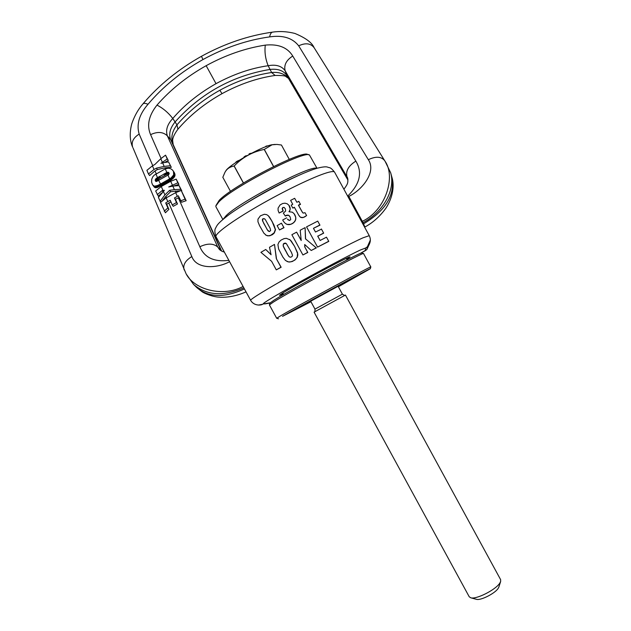 <?xml version="1.0" encoding="UTF-8"?>
<svg xmlns="http://www.w3.org/2000/svg" width="631" height="631" viewBox="0 0 631 631"><rect width="100%" height="100%" fill="white"/><g stroke="black" fill="none" stroke-linecap="round" stroke-linejoin="round"><path stroke-width="0.95" d="M313.457 228.312L319.862 225.03L317.732 221.118L319.956 225.18L313.457 228.312L315.484 232.027L321.479 229.132L323.679 233.162L317.787 236.199L323.593 233.028L321.384 228.982M317.693 236.073L320.098 240.482L326.487 237.169L328.719 241.263L317.574 247.1L306.54 226.876L317.732 221.118M317.574 247.1L328.79 241.381L326.487 237.169M320.114 240.466L317.787 236.199M315.508 232.011L313.56 228.454M279.494 229.96L283.997 227.688L281.458 223.193L277.119 225.606L279.494 229.96L283.832 227.554L281.458 223.193M296.846 202.22L294.669 198.3L296.822 202.235L298.897 201.447L300.498 204.381L298.566 205.367L302.509 212.458M304.994 212.671L306.619 215.605L304.994 212.671L303.125 213.136L301.594 210.983L298.424 205.17L300.364 204.184L298.763 201.25M306.619 215.605L303.345 217.514L300.451 217.245L298.715 215.187L294.361 207.268L292.8 208.08L294.472 207.465M287.633 219.249L288.288 220.038M289.369 215.81L288.399 215.258L286.174 215.66M285.583 215.715L285.196 215.92L285.74 215.873M285.362 216.078L283.319 213.104L285.669 211.038L285.299 208.766L284.147 207.402L283.106 207.56L282.388 208.443L283.185 211.085L279.123 213.026L283.122 210.967M289.566 206.219L288.911 205.28L290.228 209.027L289.25 211.724M294.835 214.808L294.101 213.735L295.734 217.19L295.616 219.919L293.723 222.688L290.938 224.305L287.089 224.415L285.188 223.335L283.414 221.307L282.696 219.99L286.663 217.829M265.769 235.111L267.686 235.844L269.776 235.773L272.513 234.606L274.296 232.989L275.534 229.716L273.807 224.715L272.466 222.341L275.345 229.581L274.106 232.863L270.699 235.316L268.664 235.781L266.345 235.402L263.861 233.147L259.538 225.614L257.945 221.718L257.984 219.115L260.406 215.818L264.357 214.272L266.692 214.643L268.262 215.699L271.898 221.095L269.894 217.695M272.655 222.483L271.898 221.095M276.496 258.702L274.493 244.41L276.307 258.631L281.15 267.244L276.291 269.871L280.969 267.189L276.307 258.631M276.291 269.871L271.638 261.329L260.911 252.337L265.73 249.482L271.046 254.601M287.026 261.502L289.258 262.046L292.256 261.51L295.229 259.806L297.304 257.227L297.84 254.877L297.532 252.779L294.638 246.516L297.58 253.449L297.169 257.156L295.631 259.27L293.533 260.777L290.749 261.849L288.391 261.904L285.472 260.485L282.893 257.125L278.634 249.04L277.916 244.583L278.973 242.067L281.008 240.127L284.076 238.628L286.379 238.321L290.205 239.946L294.527 246.311L291.277 241.089M301.192 240.379L296.625 232.137L301.208 240.537L300.198 230.22L305.089 227.633L305.601 238.944M316.234 247.809L311.209 250.491L316.328 247.904L305.483 238.841L305.089 227.633M304.836 244.615L304.852 247.092L307.786 252.471L302.919 254.971L307.676 252.392L304.852 247.092M306.5 215.439L305.436 216.465M305.309 216.299L304.544 217.025M304.418 216.859L303.345 217.514M303.219 217.348L302.304 217.695M302.17 217.537L301.074 217.545M300.94 217.387L300.451 217.245M300.317 217.088L299.457 216.267M292.8 208.08L291.199 205.138L292.76 204.326L290.607 200.382L294.669 198.3M287.476 219.099L289.558 220.535L290.741 219.525L290.071 216.788L288.533 215.289M288.241 215.1L287.381 215.242M287.223 215.084L286.009 215.494M284.147 207.402L283.193 207.536M282.94 207.386L282.388 208.443M282.223 208.262L282.373 208.719M282.199 208.545L282.546 209.642M282.38 209.468L282.948 210.793M279.123 213.026L278.09 210.383L278.082 208.135L280.069 204.949L282.617 203.529L284.952 203.19L287.144 203.758L288.911 205.28M289.408 206.037L290.047 207.386M289.889 207.205L290.228 208.538M290.079 208.356L290.228 209.027M290.071 208.853L290.008 210.139M289.858 209.965L289.526 211.259M289.369 211.085L288.99 211.732L292.358 212.197L294.101 213.735M294.685 214.643L295.387 216.023M295.245 215.857L295.734 217.19M295.592 217.025L295.844 218.326M295.702 218.168L295.742 219.43M295.6 219.272L295.616 219.919M295.474 219.769L295.19 220.921M295.048 220.771L294.567 221.844M294.425 221.702L293.723 222.688M293.581 222.538L292.689 223.445M292.539 223.303L292.137 223.753M291.995 223.611L290.938 224.305M290.781 224.163L289.755 224.612M289.605 224.47L288.619 224.683M288.462 224.549L287.515 224.533M286.931 224.273L286.095 223.966M285.023 223.193L285.93 223.824M268.065 215.534L269.137 216.646M268.94 216.488L269.358 216.93M269.161 216.772L269.697 217.537M272.466 222.341L271.709 220.945M265.73 249.482L271.078 254.758L269.5 247.281L274.493 244.41M289.526 239.417L290.205 239.946M290.055 239.843L290.741 240.474M290.591 240.364L291.128 240.979M311.209 250.491L304.71 244.505L304.734 246.997M302.919 254.971L291.869 234.708L296.625 232.137M283.216 293.92L279.494 295.363C280.976 293.778 292.185 287.223 313.118 275.708C332.632 265.028 350.197 256.115 350.063 256.896L346.837 259.238M263.04 218.641L264.634 218.815L265.501 219.872L270.068 228.185L270.652 230.528L269.405 231.577L267.394 229.936L262.551 220.826L262.378 219.493L263.04 218.641L264.76 218.941M284.013 243.392L285.378 243.085L286.442 243.747L291.419 252.337L292.516 255.295L292.05 256.494L290.717 257.219L289.455 256.951L288.264 255.539L283.153 245.901L283.414 243.842L286.08 243.392M267.994 230.757L268.506 231.23M267.394 229.936L268.199 230.883M266.676 228.769L267.607 230.07M263.577 223.082L266.881 228.903M262.969 221.812L262.591 219.651L263.261 218.799M263.79 223.232L263.182 221.962M289.022 256.549L289.487 256.92M288.667 256.107L289.172 256.62M288.264 255.539L288.817 256.178M286.797 253.07L287.823 254.845M287.981 254.916L288.422 255.618M286.955 253.141L284.534 248.906M284.699 249L284.06 247.991M284.226 248.086L283.674 247.186M283.374 246.492L283.224 244.505L284.179 243.487M283.847 247.281L283.54 246.579M163.35 191.28L164.904 194.908L169.589 190.333L174.361 189.608L172.831 186.113L168.714 186.957L177.816 182.801L176.191 179.133L170.709 181.294L161.291 186.484L163.019 190.499L164.391 190.325L158.397 197.44L160.684 202.212M164.904 194.908L160.061 201.368M169.589 190.333L170.599 191.729L165.921 196.304L166.521 197.692M162.695 200.264L165.921 196.304M161.291 186.484L155.668 190.996L158.397 196.273L161.52 193.11M166.284 172.76L167.278 174.172L167.854 173.927L166.86 172.508L168.761 172.555L169.211 173.557L168.627 174.724L156.583 181.444L155.62 181.278L155.187 180.245L156.023 178.612L166.852 172.515L165.259 168.879L154.319 175.071L152.757 176.814L151.708 179.354L151.621 182.225L152.481 184.67L154.556 187.344L156.622 187.652L170.646 180.277L169.747 178.802L170.709 178.116L171.711 179.527L170.741 180.206M148.451 173.959L146.905 170.307L152.426 165.843L153.988 169.487L148.451 173.959L149.618 175.56L155.005 170.898L156.22 173.722M176.483 202.575L177.485 203.971L173.249 206.305L172.239 204.917L176.483 202.575L174.464 197.945L177.327 196.359L175.694 192.644L166.182 197.882L160.503 202.417L165.393 212.781L168.903 209.358L166.742 204.318L168.808 203.008L191.824 256.557C196.486 269.295 216.583 268.751 229.589 261.691M174.361 189.608L180.726 189.332L181.483 190.83M170.599 191.729L180.182 190.751M180.726 189.332L179.046 185.553L181.791 190.854M172.831 186.113L179.046 185.553M177.816 182.801L178.888 184.323L174.337 185.845M176.191 179.133L178.888 184.323M157.229 194.687L162.064 190.641L162.861 191.729M163.019 190.499L162.064 190.641M161.552 185.435L160.542 184.031L169.747 178.794M158.704 180.466L160.542 184.031M160.29 184.157L160.968 185.727M160.44 185.987L159.422 184.583L159.951 184.323M159.88 186.271L158.862 184.867L159.422 184.583M158.862 184.867L158.105 185.238L159.138 186.658M158.105 185.238L157.434 185.553L158.476 186.989M152.757 185.104L154.5 186.192L157.434 185.553M156.835 185.806L157.892 187.257M156.299 185.995L157.364 187.462M156.109 186.042L157.182 187.51M155.534 186.161L156.622 187.652M154.989 186.216L156.102 187.73M154.5 186.192L155.628 187.738M154.051 186.09L155.194 187.652M153.727 185.964L154.887 187.541M153.38 185.743L154.556 187.344M153.065 185.459L154.24 187.068M153.988 169.487L156.425 168.146L157.427 169.558L165.164 167.814L171.309 167.286L168.524 161.883L171.309 167.286M157.427 169.558L155.005 170.898M152.426 165.843L154.847 164.502L160.795 158.712L165.535 155.163L168.288 160.487L164.983 162.301M177.485 203.971L175.465 199.341L179.038 197.385M170.914 201.849L168.808 203.008M272.442 32.142C248.275 35.565 224.612 43.618 201.455 56.301L202.977 59.543C224.857 47.577 247.068 40.029 269.618 36.898C282.759 34.934 292.453 37.907 298.692 45.818L368.338 159.69C376.502 171.679 362.754 189.537 348.848 196.43L348.067 196.856M202.977 59.543C181.239 71.768 162.916 86.668 148.017 104.257C139.23 114.424 136.28 124.362 139.175 134.072L152.749 165.661M161.063 158.46L150.596 134.648C146.605 125.411 148.735 115.56 156.993 105.101C170.433 89.697 186.823 76.556 206.156 65.687C225.614 55.055 245.325 48.201 265.28 45.124C278.35 43.799 287.507 47.435 292.745 56.033L355.852 161.118C362.691 172.468 359.962 184.134 347.657 196.107M228.864 260.358C214.138 262.188 204.476 257.653 199.853 246.76L178.328 197.763M133.031 147.93L186.098 273.791C194.025 289.519 222.688 297.501 243.093 286.474M166.182 197.882L167.791 201.62L170.228 200.272L172.239 204.917M167.791 201.62L165.716 202.914L166.742 204.318M164.226 211.211L167.87 207.954L165.716 202.914M167.87 207.954L168.903 209.358M175.694 192.644L181.223 190.459L186.169 200.697L181.562 202.251L178.352 195.831L177.327 196.359M174.582 173.139L174.732 176.372L172.326 179.078L171.324 177.65L173.675 174.866L173.493 171.577L174.582 173.139L173.864 171.916L172.413 169.928L170.544 168.643L168.296 168.193L165.259 168.879M172.326 179.078L171.711 179.527M170.315 180.498L169.321 179.094M169.826 180.821L168.824 179.417M169.274 181.168L168.272 179.756M168.658 181.539L167.665 180.127M167.988 181.941L166.986 180.537M167.254 182.367L166.245 180.963M162.916 184.741L161.907 183.337M162.206 185.112L161.197 183.708M156.425 168.146L164.17 166.395L170.244 165.748M164.17 166.395L162.617 162.861L160.944 163.358L167.223 158.941L168.288 160.487M174.464 197.945L175.465 199.341M269.618 36.898C270.257 33.861 271.283 32.26 272.702 32.11C275.211 31.763 283.335 30.525 294.906 33.451C305.593 37.876 312.006 42.632 314.128 47.711L384.942 161.071C396.055 176.617 385.864 210.218 362.312 221.331L348.848 196.43M224.281 251.95C222.877 251.824 221.252 251.004 219.414 249.482L217.727 247.005L167.349 135.839C165.464 130.175 167.278 124.394 172.791 118.478C168.28 112.649 163.011 108.193 156.993 105.101M343.903 189.221C348.217 183.518 348.107 182.469 347.657 177.942L285.125 70.743C281.639 65.939 275.984 64.267 268.159 65.727C265.422 58.888 264.46 52.026 265.28 45.124M243.826 287.831C223.342 296.665 206.582 295.521 193.543 284.392L186.311 274.154M181.223 190.459L185.096 199.183L180.569 200.847M185.096 199.183L186.169 200.697M162.617 162.861L168.524 161.883M174.479 172.926L172.784 170.362M173.107 170.843L174.195 172.397M173.706 172.129L174.795 173.691M173.856 172.665L174.937 174.219M173.927 173.178L175.008 174.724M173.943 173.675L175.016 175.213M173.896 174.156L174.961 175.686M173.856 174.345L174.913 175.868M173.675 174.866L174.732 176.372M173.422 175.386L174.464 176.877M173.075 175.899L174.109 177.374M172.665 176.412L173.683 177.871M172.295 176.806L173.312 178.25M171.853 177.224L172.862 178.66M171.324 177.65L170.709 178.116M170.023 178.605L171.017 180.016M347.933 180.048L286.561 75.105C283.106 70.412 277.537 68.534 269.847 69.465C232.421 75.783 200.863 93.23 175.181 121.822C170.007 128.148 168.524 134.143 170.733 139.798L221.197 250.822L217.727 247.005C213.357 243.266 207.402 243.18 199.853 246.76M165.535 155.163L167.223 158.941M155.187 180.245L156.078 181.476M155.281 179.654L156.314 181.081L158.468 178.967L159.044 180.3M155.605 179.07L156.63 180.49M155.707 178.936L156.733 180.356M156.023 178.612L157.048 180.024M156.472 178.242L157.49 179.646M157.048 177.824L158.065 179.228M158.468 178.967L157.766 177.374M158.783 178.778L159.627 178.281L158.61 176.877M159.627 178.281L160.605 177.737L159.596 176.325M160.605 177.737L164.841 175.394L163.839 173.982M164.841 175.394L165.772 174.905L164.77 173.493M165.772 174.905L166.584 174.495L165.582 173.083M166.584 174.495L167.278 174.172M168.311 174.976L167.854 173.927L168.335 173.762L167.341 172.342M362.368 223.074L363.006 222.719C383.601 211.756 395.613 189.568 390.684 172.815L385.162 161.426M193.543 284.392L196.864 287.641C208.609 297.587 224.462 298.013 244.418 288.919M167.704 172.271L168.335 173.762M168.288 172.302L169.195 173.596M169.179 173.714L168.698 173.683M390.684 172.815L391.954 177.414C395.069 195.208 385.604 210.683 363.551 223.847L362.312 221.331L361.626 221.702M150.596 134.648C157.498 131.414 163.082 131.816 167.349 135.839L170.733 139.798L173.17 144.546L221.599 251.035L173.044 144.286C170.591 138.118 171.9 131.642 176.964 124.859C188.953 111.04 203.245 99.509 219.848 90.257L222.017 93.664M288.233 77.936C284.179 73.63 278.642 71.824 271.638 72.518C253.772 75.192 236.507 81.107 219.848 90.257M242.793 205.406C260.745 194.001 278.934 184.197 297.359 175.986M363.456 253.552L361.729 253.047C364.158 250.089 290.434 289.684 273.775 300.332L269.942 303.093L269.429 304.812M223.248 219.099L226.182 215.597C240.103 201.628 311.99 164.257 316.707 168.39M273.326 302.115L269.398 304.915L276.678 318.269L280.748 315.745C298.077 305.585 373.363 264.807 370.823 266.929L363.551 253.583C366.161 250.554 290.402 291.27 273.326 302.115M222.83 219.446L215.928 206.779L215.826 206.037L218.768 201.983C232.429 187.352 304.789 150.004 309.466 155.005L317.014 168.28M308.93 154.855L307.652 154.492C302.99 149.61 232.579 185.932 219.249 200.256L215.999 205.477M310.941 301.728L282.507 316.352C299.465 306.485 372.708 266.787 370.287 268.751L338.374 286.774M266.321 146.487L266.116 146.108L268.388 145.753M265.241 146.905L266.116 146.108M275.163 144.412L271.709 144.775C260.256 147.086 227.468 165.929 225.685 171.182M230.504 191.398L222.822 177.303L224.873 172.484C226.647 168.974 229.731 166.821 234.117 166.032L234.188 165.985C242.47 157.308 252.479 151.795 264.215 149.444L272.079 144.791L276.938 144.428L281.442 145.02L289.274 159.391L281.45 145.035M249.269 154.461L249.008 153.988L249.876 153.522L251.651 153.199M249.253 154.469L249.008 153.988M250.136 153.996L249.876 153.522M250.191 153.964L249.939 153.514M250.365 153.877L250.144 153.467M243.889 157.119L247.573 155.384M244.576 157.08L244.355 156.677M244.71 157.009L244.481 156.591M245.017 156.827L244.781 156.401M245.372 156.622L245.136 156.188M245.546 156.527L245.309 156.086M245.901 156.322L245.664 155.889M246.232 156.141L246.003 155.723M246.303 156.094L246.074 155.683M236.515 162.049L236.948 161.291L239.275 160.266M235.891 162.12L236.325 161.71M264.302 149.405L273.625 166.513M234.117 166.032L243.408 183.069M234.188 165.985L243.479 183.022M264.215 149.444L273.546 166.552M343.39 296.16L314.08 312.148L469.235 596.784L470.773 597.802C476.208 599.679 495.808 589.748 499.831 583.06L500.643 581.506L500.628 579.652L345.433 295.048L343.39 296.16M498.884 586.98L498.23 588.289C495.201 593.345 480.601 600.736 476.468 599.324L476.35 599.292M250.633 300.324C249.789 299.52 268.301 288.17 295.111 273.247C321.865 258.347 351.435 242.943 363.07 237.792L369.245 235.671L334.58 172.137C334.059 171.175 331.449 171.403 326.748 172.815C313.749 176.704 283.761 191.169 257.629 206.313C231.443 221.473 214.264 234.267 216.007 236.767L250.633 300.324C254.238 306.453 261.55 305.199 262.646 304.26L258.402 305.073M360.009 253.575L365.199 250.744L365.641 248.015L360.222 250.073C349.763 254.948 322.946 269.09 299.449 282.16C274.327 296.231 262.244 303.503 263.19 303.984L269.137 303.188L264.76 303.913M365.641 248.015L367.376 246.784L370.358 240.017M263.19 303.984L269.792 302.856M360.056 253.552L366.816 249.592L369.585 243.692M369.245 235.671C371.178 239.701 370.555 243.408 367.376 246.784L366.816 249.592L365.16 250.767M172.326 184.962L170.709 181.294M161.299 185.553L161.623 186.303M148.017 104.257C145.311 103.145 143.584 103.066 142.835 104.02C140.981 106.237 135.665 112.35 131.745 123.865C128.566 136.004 131.201 144.12 132.691 147.244L132.691 147.244C131.09 142.22 133.251 137.826 139.175 134.072M184.189 269.95C182.706 265.091 185.254 260.635 191.824 256.557M176.002 192.471L175.363 191.012M171.017 181.129L170.646 180.277M159.974 186.224L158.957 184.82M165.582 168.753L165.164 167.814M166.45 182.816L165.448 181.412M165.59 183.298L164.581 181.894M165.377 183.416L164.368 182.012M164.494 183.897L163.484 182.493M163.674 184.339L162.664 182.935M169.644 178.865L168.027 175.189M155.896 173.919L157.458 177.563M162.317 162.175L160.795 158.712M384.76 160.763L384.721 160.7C381.298 156.464 375.839 156.133 368.338 159.69M384.942 161.071L314.128 47.711C310.649 43.263 305.499 42.632 298.692 45.818M173.17 144.546L172.649 140.61C172.87 140.926 171.553 137.763 177.918 129.221L176.964 124.859L172.791 118.478C184.236 105.109 198.647 93.506 216.023 83.663L206.156 65.687M288.501 78.386L286.009 76.698C285.859 75.823 282.223 75.404 275.116 75.452L271.638 72.518L268.159 65.727C250.964 68.187 233.58 74.166 216.023 83.663M286.876 75.617L285.125 70.743C283.769 65.08 286.308 60.182 292.745 56.033M347.902 179.291L346.861 176.152C345.756 170.599 348.754 165.59 355.852 161.118M391.954 177.406C393.854 183.353 394.32 194.663 386.204 207.757C378.198 219.052 369.545 224.502 364.884 227.018L363.551 223.847L362.967 224.163M306.65 303.424L342.128 284.076M338.058 286.19L342.404 294.156L314.972 309.119L310.626 301.145M317.614 168.13C322.733 166.844 326.077 166.513 327.639 167.136C329.895 168.193 329.966 166.466 334.58 172.137M316.667 168.398C298.542 173.549 250.799 198.733 229.313 214.422C217.19 223.697 217.167 225.157 215.565 228.193C214.493 229.739 214.643 232.594 216.007 236.767M142.977 103.847C158.933 85.082 178.423 69.244 201.439 56.309M196.864 287.641L202.165 291.79C204.002 293.226 212.623 296.909 219.02 297.146C230.441 298.053 241.681 293.904 246.019 291.845M177.918 129.221C189.844 115.347 204.539 103.492 222.002 93.672C239.599 84.097 257.306 78.031 275.116 75.452M347.642 259.586L345.969 258.529M283.082 292.808L283.067 294.787M278.5 318.797L276.678 318.261M370.287 268.751L370.831 266.929M314.893 311.698L314.53 311.872C314.877 312.282 315.027 311.359 314.972 309.119M342.404 294.156L344.621 295.489M476.468 599.324L470.773 597.802M498.837 587.122L500.643 581.506"/></g></svg>
